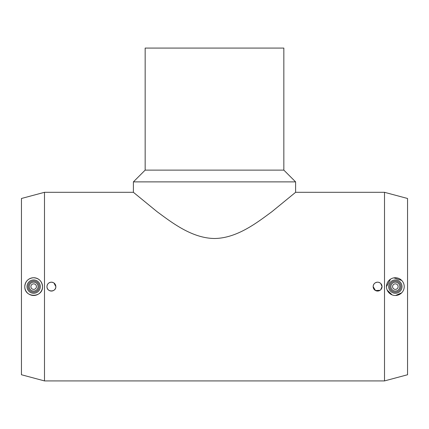 <?xml version="1.0" encoding="UTF-8"?>
<svg xmlns="http://www.w3.org/2000/svg" width="429" height="429" viewBox="0 0 429 429"><rect width="100%" height="100%" fill="white"/><g stroke="black" fill="none" stroke-linecap="round" stroke-linejoin="round"><path stroke-width="0.64" d="M44.493 192.31L21.45 198.482L21.45 374.748L44.493 380.92L384.507 380.92L407.55 374.748L407.55 198.482L384.507 192.31L295.602 192.31L295.602 181.88L283.842 170.12L283.842 48.08L145.158 48.08L145.158 170.12L133.398 181.88L133.398 192.31L44.493 192.31L44.493 380.92M392.573 286.615A2.772 2.772 0 0 0 395.345 289.393A2.772 2.772 0 0 0 398.117 286.615A2.772 2.772 0 0 0 395.345 283.842A2.772 2.772 0 0 0 392.573 286.615M399.785 286.615A4.44 4.44 0 0 0 395.345 282.18A4.44 4.44 0 0 0 390.91 286.615A4.44 4.44 0 0 0 395.345 291.055A4.44 4.44 0 0 0 399.785 286.615M388.69 286.615A6.655 6.655 0 0 0 395.345 293.275A6.655 6.655 0 0 0 402.005 286.615A6.655 6.655 0 0 0 395.345 279.96A6.655 6.655 0 0 0 388.69 286.615M389.8 286.615A5.545 5.545 0 0 0 395.345 292.165A5.545 5.545 0 0 0 400.895 286.615A5.545 5.545 0 0 0 395.345 281.07A5.545 5.545 0 0 0 389.8 286.615M386.47 286.615A8.875 8.875 0 0 0 395.345 295.49A8.875 8.875 0 0 0 404.22 286.615A8.875 8.875 0 0 0 395.345 277.74A8.875 8.875 0 0 0 386.47 286.615L390.519 279.166M392.117 294.884L387.178 290.09M401.732 292.782L395.576 295.49M30.883 286.615A2.772 2.772 0 0 0 33.655 289.393A2.772 2.772 0 0 0 36.427 286.615A2.772 2.772 0 0 0 33.655 283.842A2.772 2.772 0 0 0 30.883 286.615M38.09 286.615A4.44 4.44 0 0 0 33.655 282.18A4.44 4.44 0 0 0 29.215 286.615A4.44 4.44 0 0 0 33.655 291.055A4.44 4.44 0 0 0 38.09 286.615M26.995 286.615A6.655 6.655 0 0 0 33.655 293.275A6.655 6.655 0 0 0 40.31 286.615A6.655 6.655 0 0 0 33.655 279.96A6.655 6.655 0 0 0 26.995 286.615M28.105 286.615A5.545 5.545 0 0 0 33.655 292.165A5.545 5.545 0 0 0 39.2 286.615A5.545 5.545 0 0 0 33.655 281.07A5.545 5.545 0 0 0 28.105 286.615M24.78 286.615A8.875 8.875 0 0 0 33.655 295.49A8.875 8.875 0 0 0 42.53 286.615C42.997 298.032 24.464 298.198 24.78 286.615C25.332 281.279 28.212 278.319 33.424 277.745C38.867 278.094 41.903 281.049 42.53 286.615A8.875 8.875 0 0 0 33.655 277.74A8.875 8.875 0 0 0 24.78 286.615M53.882 282.931L55.845 286.615A4.44 4.44 0 0 1 51.405 291.055A4.44 4.44 0 0 1 46.97 286.615C47.233 283.923 48.713 282.443 51.405 282.18L53.105 282.518M46.97 286.615A4.44 4.44 0 0 1 51.405 282.18A4.44 4.44 0 0 1 55.845 286.615C56.119 292.342 46.697 292.342 46.97 286.615M378.448 282.261L380.073 282.931M380.732 283.478L382.03 286.615A4.44 4.44 0 0 1 377.595 291.055A4.44 4.44 0 0 1 373.155 286.615C373.418 283.923 374.898 282.443 377.595 282.18M380.073 290.299L375.493 290.524L373.155 286.615A4.44 4.44 0 0 1 377.595 282.18A4.44 4.44 0 0 1 382.03 286.615L380.732 289.752M393.838 277.869L401.732 280.448M133.398 181.88L295.602 181.88M295.602 192.31L271.847 211.749C257.486 222.276 237.237 238.267 214.5 238.492C191.763 238.267 171.514 222.276 157.153 211.749L133.398 192.31M145.158 170.12L283.842 170.12M384.507 380.92L384.507 192.31"/></g></svg>
